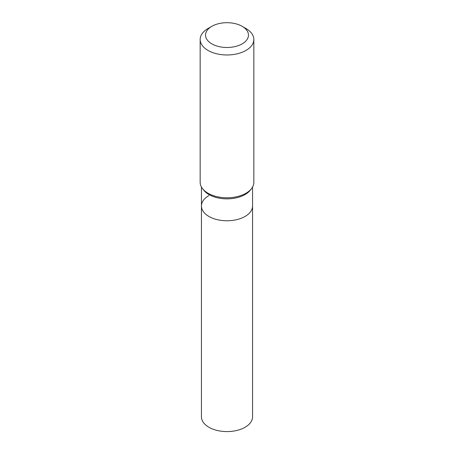 <?xml version="1.0" encoding="UTF-8"?>
<svg xmlns="http://www.w3.org/2000/svg" width="454" height="454" viewBox="0 0 454 454"><rect width="100%" height="100%" fill="white"/><g stroke="black" fill="none" stroke-linecap="round" stroke-linejoin="round"><path stroke-width="0.68" d="M200.163 39.475L200.163 182.292A26.837 15.493 -0 0 0 202.501 188.62A26.837 15.493 -0 0 0 245.977 193.251A26.837 15.493 -0 0 0 251.499 188.62A26.837 15.493 -0 0 0 253.837 182.292L253.837 39.475A26.837 15.493 180 0 1 245.977 50.434A26.837 15.493 180 0 1 216.728 53.793A26.837 15.493 180 0 1 200.163 39.475A26.837 15.493 180 0 1 208.023 28.523L211.819 26.332A21.469 12.394 180 0 1 242.181 26.332A21.469 12.394 180 0 1 242.181 43.862A21.469 12.394 180 0 1 211.819 43.862A21.469 12.394 180 0 1 211.819 26.332M242.181 26.332L245.977 28.523A26.837 15.493 180 0 1 253.837 39.475M251.499 188.62L250.336 190.124A25.56 14.761 180 0 1 245.075 194.533A25.56 14.761 180 0 1 203.664 190.124L202.501 188.62M252.56 187.014L252.56 206.008A25.56 14.761 180 0 1 245.075 216.444A25.56 14.761 180 0 1 217.216 219.645A25.56 14.761 180 0 1 201.44 206.008A25.56 14.761 180 0 1 208.925 195.572M252.56 206.008A25.56 14.761 180 0 1 245.075 216.444A25.56 14.761 180 0 1 217.216 219.645A25.56 14.761 180 0 1 201.44 206.008L201.44 416.823A25.56 14.761 180 0 0 217.216 430.46A25.56 14.761 180 0 0 245.075 427.259A25.56 14.761 180 0 0 252.56 416.823L252.56 206.008M201.44 187.014L201.44 206.008"/></g></svg>
